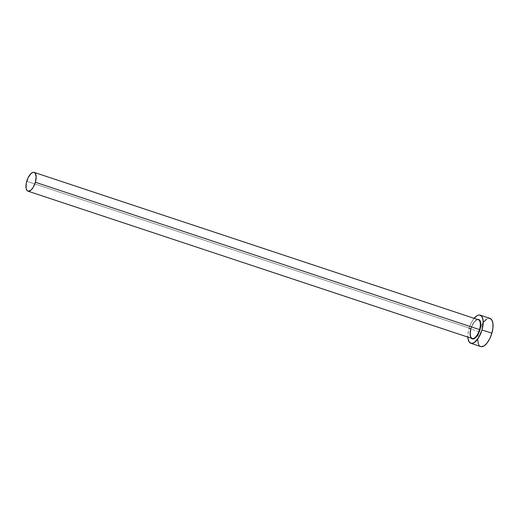 <?xml version="1.0" encoding="UTF-8"?>
<svg xmlns="http://www.w3.org/2000/svg" width="519" height="519" viewBox="0 0 519 519"><rect width="100%" height="100%" fill="white"/><g stroke="black" fill="none" stroke-linecap="round" stroke-linejoin="round"><path stroke-width="0.39" stroke-dasharray="2.6 1.95" d="M471.038 328.702A10.218 4.418 108.4 0 1 477.564 319.47L474.347 321.936L472.459 324.998L471.038 328.702L470.22 334.23L471.336 338.245A10.218 4.418 108.4 0 1 471.038 328.702M478.259 319.704A9.887 4.275 -71.6 0 0 470.902 328.631A9.887 4.275 -71.6 0 0 472.108 338.505M26.741 181.287L470.902 328.631L26.741 181.287M490.053 318.407A14.837 6.41 -71.6 0 0 480.529 327.301A14.837 6.41 -71.6 0 0 478.901 331.751L469.02 328.475L467.95 333.97L467.859 337.091A14.837 6.41 108.4 0 1 469.02 328.475L478.901 331.751A14.837 6.41 -71.6 0 0 478.388 333.743A14.837 6.41 -71.6 0 0 480.711 346.569M469.02 328.475A14.837 6.41 108.4 0 1 474.087 318.322L471.083 323.097L469.02 328.475M483.695 321.923L479.822 328.994L478.226 334.541L477.714 339.77M479.115 345.33L480.094 346.277M490.027 318.394L488.139 318.413L486.692 319.081M471.077 328.702C473.289 322.487 475.715 319.496 478.336 319.73A9.887 4.275 -71.6 0 0 470.902 328.631"/><path stroke-width="0.78" d="M477.564 319.47A10.218 4.418 108.4 0 1 479.971 329.714L479.543 329.604A9.887 4.275 -71.6 0 0 478.259 319.704M471.077 328.702C470.104 332.069 470.019 334.885 470.824 337.155L472.108 338.505A9.887 4.275 -71.6 0 0 479.543 329.604L35.383 182.266A9.887 4.275 108.4 0 1 27.948 191.167A9.887 4.275 108.4 0 1 26.741 181.287A9.887 4.275 108.4 0 1 34.176 172.392A9.887 4.275 108.4 0 1 35.383 182.266L479.543 329.604A9.887 4.275 -71.6 0 0 478.336 319.73L34.176 172.392M470.837 343.293L480.711 346.569A14.837 6.41 -71.6 0 0 491.863 333.217L481.989 329.941A14.837 6.41 108.4 0 1 470.837 343.293A14.837 6.41 108.4 0 1 467.859 337.091M480.094 346.277L481.282 346.692L484.078 345.894L487.069 343.053L489.8 338.602L491.863 333.217A14.837 6.41 -71.6 0 0 490.053 318.407L480.179 315.13A14.837 6.41 108.4 0 1 481.989 329.941L491.863 333.217L492.94 327.729L492.868 322.961L491.649 319.646L489.482 318.283M474.087 318.322A14.837 6.41 108.4 0 1 480.179 315.13M467.84 336.494L468.021 338.738L469.234 342.053L471.408 343.416L474.197 342.618L478.615 337.713L481.989 329.941L483.176 321.929L482.988 319.685L481.775 316.369L479.608 315.007L478.265 315.137L476.812 315.805L473.821 318.647M477.402 319.516L479.147 319.71L480.659 322.649L480.438 327.794L479.335 331.615L476.669 336.487L474.606 338.446L472.679 338.998L471.187 338.057M477.714 339.77L478.369 343.889L479.115 345.33M486.692 319.081L483.695 321.923M35.383 182.266L36.174 176.921L35.24 173.216L33.793 172.308L32.898 172.392L30.932 173.631L28.117 177.699L26.287 183.149L26.073 188.131L26.884 190.343L28.331 191.252L31.192 189.922L33.138 187.443L35.383 182.266M470.902 328.631A9.887 4.275 -71.6 0 0 472.186 338.531A9.887 4.275 -71.6 0 0 479.543 329.604L479.971 329.714A10.218 4.418 108.4 0 1 471.336 338.245M472.108 338.505L27.948 191.167"/></g></svg>
